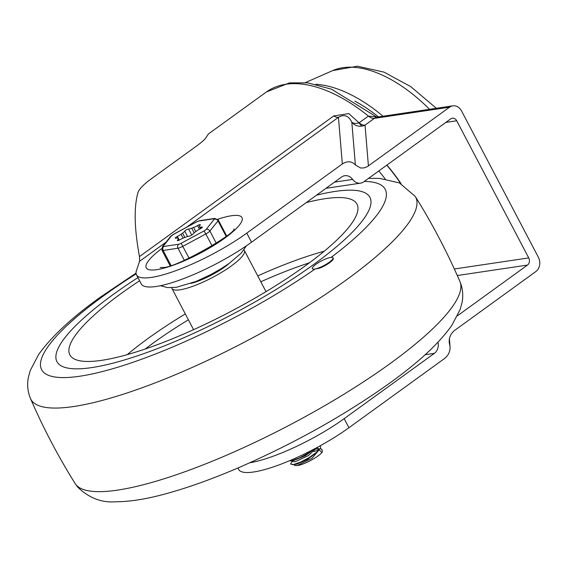 <?xml version="1.0" encoding="UTF-8"?>
<svg xmlns="http://www.w3.org/2000/svg" width="568" height="568" viewBox="0 0 568 568"><rect width="100%" height="100%" fill="white"/><g stroke="black" fill="none" stroke-linecap="round" stroke-linejoin="round"><path stroke-width="0.85" d="M377.152 117.107L368.405 116.085L359.09 122.823L348.83 113.6L333.764 115.936A10.515 5.545 -125.9 0 0 336.249 117.114A10.515 5.545 -125.9 0 0 338.45 117.32C344.144 114.012 348.596 115.623 351.819 122.163A10.515 10.203 175.3 0 0 365.032 125.116L374.34 118.378L377.138 117.107L452.81 105.847A10.515 8.619 -98.5 0 1 456.104 106.124A10.515 8.619 -98.5 0 1 461.592 111.008L538.35 257.205A10.515 8.619 -98.5 0 1 539.6 265.157A10.515 8.619 -98.5 0 1 535.872 271.525L453.704 331.087L451.184 334.076L449.593 337.655L449.146 342.078L450.055 346.764C450.232 351.549 448.379 355.483 444.488 358.557L348.937 427.732A75.956 17.033 152.3 0 1 253.619 471.994A75.956 17.033 152.3 0 1 238.659 469.445L237.893 467.989M449.593 107.174L374.34 118.378A10.515 5.545 -125.9 0 1 371.543 117.966A10.515 5.545 -125.9 0 1 368.405 116.085A146.068 76.971 54.1 0 0 266.413 91.973L208.477 133.92L206.077 137.463C205.098 139.196 202.08 141.936 197.018 145.699L153.126 177.479C144.549 183.549 139.522 188.491 138.045 192.289C133.792 207.064 134.268 228.499 139.487 256.587L139.558 261.308L136.306 270.971A75.956 17.033 -27.7 0 0 136.498 274.848A75.956 17.033 -27.7 0 0 151.457 277.397A75.956 17.033 -27.7 0 0 246.768 233.136L342.326 163.96C347.389 160.787 351.741 161.113 355.376 164.947L360.517 167.993L363.953 167.929L367.361 166.63L449.593 107.174A10.515 8.619 -98.5 0 1 452.81 105.847M246.768 233.136L251.532 242.209A75.956 17.033 152.3 0 1 156.221 286.471A75.956 17.033 152.3 0 1 141.262 283.922L136.498 274.848M249.771 462.778A75.956 17.033 -27.7 0 0 344.172 418.659L434.399 353.339A10.515 8.619 81.5 0 0 438.013 342.192M368.419 165.934L365.032 125.116A10.515 5.545 -125.9 0 1 362.228 124.704A10.515 5.545 -125.9 0 1 359.09 122.823A10.515 5.758 -31 0 1 351.819 122.163L355.376 164.947M457.51 315.737L527.495 265.071A5.261 4.31 81.5 0 0 529.355 261.891A5.261 4.31 81.5 0 0 528.73 257.915L456.736 120.785A5.261 4.31 81.5 0 0 453.995 118.343A5.261 4.31 81.5 0 0 452.341 118.208A5.261 4.31 81.5 0 0 450.736 118.868L363.776 181.824A10.515 8.619 -98.5 0 1 360.559 183.152A10.515 8.619 -98.5 0 1 352.664 179.431A10.515 8.619 81.5 0 0 348.07 175.988A10.515 8.619 81.5 0 0 344.776 175.711A10.515 8.619 81.5 0 0 341.56 177.038L251.532 242.209M358.195 102.964A93.386 49.21 -125.9 0 0 357.655 102.893M315.801 84.284A134.382 70.815 54.1 0 1 383.073 116.227M400.674 183.507A114.615 60.4 -125.9 0 0 386.787 165.167M385.203 178.948A114.708 60.442 -125.9 0 0 378.778 170.961M354.83 101.09A128.446 67.684 54.1 0 1 378.544 116.901M113.316 294.416A176.74 39.639 -27.7 0 0 56.949 361.667A176.74 39.639 -27.7 0 0 154.617 349.682A176.74 39.639 -27.7 0 0 313.55 264.603A176.74 39.639 -27.7 0 0 369.924 197.352A176.74 39.639 -27.7 0 0 316.468 195.2A176.74 39.639 152.3 0 1 335.113 191.423A176.74 39.639 152.3 0 1 369.924 197.352A176.74 39.639 152.3 0 1 275.21 290.028A176.74 39.639 152.3 0 1 91.76 367.595A176.74 39.639 152.3 0 1 56.949 361.667A176.74 39.639 152.3 0 1 137.946 277.61A176.74 39.639 -27.7 0 0 113.316 294.416M332.997 257.815A11.687 2.62 152.3 0 1 326.735 263.942A11.687 2.62 152.3 0 1 314.608 269.076A11.687 2.62 152.3 0 1 312.308 268.685A11.687 2.62 152.3 0 1 318.57 262.551A11.687 2.62 152.3 0 1 330.697 257.425A11.687 2.62 152.3 0 1 332.997 257.815L333.267 258.319A11.687 2.62 -27.7 0 1 319.578 268.181L315.126 268.983A11.687 2.62 152.3 0 1 314.608 269.076A11.687 2.62 152.3 0 1 312.308 268.685A11.687 2.62 152.3 0 1 318.57 262.551A11.687 2.62 152.3 0 1 330.697 257.425A11.687 2.62 152.3 0 1 331.165 257.368A194.029 43.516 152.3 0 0 364.315 181.433M306.259 202.591A162.136 36.359 152.3 0 1 325.052 198.701A162.136 36.359 152.3 0 1 357.258 204.707A162.136 36.359 152.3 0 1 268.955 289.865A162.136 36.359 152.3 0 1 101.814 360.318A162.136 36.359 152.3 0 1 70.191 355.419A162.136 36.359 152.3 0 1 139.6 280.755M243.913 249.842A40.896 9.173 152.3 0 1 244.354 250.417A40.896 9.173 152.3 0 1 222.436 271.859A40.896 9.173 152.3 0 1 179.985 289.808A40.896 9.173 152.3 0 1 171.934 288.438A40.896 9.173 152.3 0 1 171.706 287.749M229.394 263.225A29.216 6.553 152.3 0 1 190.969 283.396M317.2 447.832L318.683 448.656L317.675 451.617L307.607 459.384L296.567 464.241L294.245 464.354A14.605 3.273 152.3 0 0 294.274 464.368M319.259 449.65L311.981 458.312L297.227 465.504A14.605 3.273 152.3 0 1 294.33 465.014L294.011 464.411M318.818 449.359L316.39 449.054M315.034 448.585L305.619 455.607L293.251 460.676M292.101 460.769L292.527 461.578L295.246 461.72L308.36 455.607L317.42 447.307M177.315 240.427A2.336 0.525 -27.7 0 0 177.315 240.548A2.336 0.525 -27.7 0 0 180.077 239.682A5.843 1.313 152.3 0 1 184.046 237.793A12.418 2.783 -27.7 0 0 185.906 237.069A5.843 1.313 152.3 0 1 189.052 236.21A2.336 0.525 -27.7 0 0 191.21 235.436A2.336 0.525 -27.7 0 0 192.907 234.13A5.843 1.313 152.3 0 1 195.08 232.12A12.418 2.783 -27.7 0 0 195.875 231.559A12.418 2.783 -27.7 0 0 196.613 231.013A5.843 1.313 152.3 0 1 200.291 228.776A2.336 0.525 -27.7 0 0 202.364 227.101A2.336 0.525 -27.7 0 0 201.654 227.072A5.843 1.313 152.3 0 1 199.879 227.001A5.843 1.313 152.3 0 1 199.858 226.959A12.418 2.783 -27.7 0 0 199.815 226.852A12.418 2.783 -27.7 0 0 199.524 226.568A5.843 1.313 152.3 0 1 199.389 226.426A5.843 1.313 152.3 0 1 200.057 225.191A2.336 0.525 -27.7 0 0 200.326 224.694A2.336 0.525 -27.7 0 0 197.565 225.567A5.843 1.313 152.3 0 1 193.596 227.456A12.418 2.783 -27.7 0 0 191.736 228.18A5.843 1.313 152.3 0 1 188.59 229.039A2.336 0.525 -27.7 0 0 187.987 229.145A2.336 0.525 -27.7 0 0 184.735 231.119A5.843 1.313 152.3 0 1 182.562 233.129A12.418 2.783 -27.7 0 0 181.767 233.689A12.418 2.783 -27.7 0 0 181.029 234.236A5.843 1.313 152.3 0 1 177.351 236.473A2.336 0.525 -27.7 0 0 176.485 236.955A2.336 0.525 -27.7 0 0 175.278 238.148A2.336 0.525 -27.7 0 0 175.988 238.177A5.843 1.313 152.3 0 1 177.763 238.248A5.843 1.313 152.3 0 1 177.784 238.29A12.418 2.783 -27.7 0 0 177.827 238.397A12.418 2.783 -27.7 0 0 178.118 238.681A5.843 1.313 152.3 0 1 178.253 238.816A5.843 1.313 152.3 0 1 177.585 240.058A2.336 0.525 -27.7 0 0 177.315 240.427M297.227 465.504C302.687 465.306 317.668 457.517 321.907 452.561L319.443 450.026M318.605 450.161L313.969 451.503M313.571 449.359L308.509 452.959L299.492 457.907L292.002 460.634L289.282 460.84M320.395 445.681L320.529 447.733L319.45 449.409L316.539 452.327L308.999 457.673L300.373 462.182L293.471 464.525L290.553 464.063L292.293 461.131M319.898 448.819L321.701 449.061L322.475 451.595L321.907 452.561M139.558 261.308L166.083 242.11M186.808 227.101L338.45 117.32L342.326 163.96M161.646 248.635A54.045 12.12 -27.7 0 0 156.91 269.644A54.045 12.12 -27.7 0 0 224.729 238.148A54.045 12.12 -27.7 0 0 231.318 215.769A54.045 12.12 -27.7 0 0 217.714 219.248M344.172 418.659L348.937 427.732M449.196 339.6L449.6 344.421M333.764 115.936L139.487 256.587M359.09 122.823A10.515 3.77 -106.5 0 0 362.221 126.061M457.297 275.523L527.495 265.071M445.852 122.404L456.736 120.785M352.664 179.431L334.516 182.129M401.058 183.691A105.13 55.401 -125.9 0 0 386.915 165.075M528.73 257.915L454.343 268.983M425.148 354.716L434.399 353.339M436.345 108.296L410.749 86.634L383.996 72.129L357.471 66.215L332.699 70.588A125.315 66.037 54.1 0 1 429.557 109.304M315.126 268.983A194.029 43.516 152.3 0 1 76.616 376.662A194.029 43.516 152.3 0 1 103.525 295.871A194.029 43.516 152.3 0 1 136.135 273.861M136.036 273.13L100.408 297.107C71.767 317.661 51.148 336.845 38.553 354.652L30.246 370.528L28.4 377.266C27.236 382.747 27.449 388.498 29.039 394.526L30.466 398.495A217.338 48.742 -27.7 0 0 73.634 406.525A217.338 48.742 -27.7 0 0 346.366 279.882A217.338 48.742 -27.7 0 0 415.279 196.471L399.432 182.91L379.509 178.387L368.547 178.366M415.279 196.471C432.276 223.707 447.165 252.05 459.924 281.515A217.338 48.742 152.3 0 1 390.251 363.477A217.338 48.742 152.3 0 1 117.519 490.12A217.338 48.742 152.3 0 1 75.118 483.538C58.113 456.303 43.232 427.96 30.466 398.495M127.253 354.638A158.16 35.472 152.3 0 1 185.317 313.934M257.737 275.913A158.16 35.472 152.3 0 1 324.214 251.226M145.223 349.015A152.331 34.165 152.3 0 1 188.391 319.798M260.819 281.771A152.331 34.165 152.3 0 1 309.382 262.828M163.399 245.965L171.529 235.805A2.918 0.653 152.3 0 1 173.531 234.35L196.514 221.953A2.918 0.653 152.3 0 1 198.956 221.009L213.809 218.772A2.918 0.653 152.3 0 1 214.242 219.284L206.113 229.444A2.918 0.653 152.3 0 1 204.111 230.899L181.128 243.296A2.918 0.653 152.3 0 1 178.686 244.24L163.832 246.476A2.918 0.653 152.3 0 1 163.399 245.965A2.918 2.535 -141.3 0 0 162.441 246.661L161.987 250.261A5.843 1.313 -27.7 0 0 162.029 250.31A5.843 1.313 -27.7 0 0 163.151 250.452L178.004 248.216A5.843 1.313 -27.7 0 0 180.198 247.577A5.843 1.313 -27.7 0 0 182.882 246.327L205.864 233.931A5.843 1.313 -27.7 0 0 208.314 232.411A5.843 1.313 -27.7 0 0 209.876 231.02L218.005 220.86A5.843 1.313 -27.7 0 0 218.297 220.029A5.843 1.313 -27.7 0 0 218.261 219.979M214.242 219.284A2.918 2.535 38.7 0 1 216.358 219.354A2.918 2.535 38.7 0 1 218.005 220.86L226.099 236.274M216.301 243.253L209.876 231.02A2.918 2.535 -141.3 0 0 208.229 229.515A2.918 2.535 -141.3 0 0 206.113 229.444M204.111 230.899L212.141 245.887M170.94 265.299L163.151 250.452A2.918 2.393 -98.6 0 1 162.803 248.244A2.918 2.393 -98.6 0 1 163.832 246.476M178.686 244.24A2.918 2.393 81.4 0 0 177.656 246.008A2.918 2.393 81.4 0 0 178.004 248.216L184.337 260.286M189.101 258.177L181.128 243.296M187.546 236.48L184.735 231.119M183.088 238.162L181.029 234.236M177.585 240.058L177.876 240.612M177.351 236.473L179.261 240.115M182.562 233.129L184.856 237.488M188.59 229.039L191.771 235.109M194.164 232.802L191.736 228.18M193.596 227.456L195.782 231.623M199.474 229.195L197.565 225.567M200.603 228.613L199.524 226.568M201.981 227.697L201.654 227.072M199.908 227.051L200.703 228.563M173.531 234.35L170.57 236.501A2.918 2.535 38.7 0 1 171.529 235.805M226.611 235.869L218.297 220.029L214.697 218.403A2.918 2.393 81.4 0 0 213.809 218.772M198.956 221.009A2.918 2.393 -98.6 0 1 199.844 220.64L196.45 221.903L173.467 234.3M246.448 245.781L240.974 253.356L229.145 263.403L221.151 268.685L210.763 274.592L196.173 281.401L176.321 287.316L167.645 287.614L160.439 285.711M160.19 267.62L162.27 267.429C173.78 269.566 237.779 232.227 233.881 228.932M360.559 183.152L326.004 188.299M376.577 116.937L331.527 89.19L307.693 82.85L289.531 82.864L266.413 91.973M449.373 338.556L450.055 346.764M332.699 70.588L305.414 82.601M459.924 281.515L461.358 285.491C462.948 291.512 463.161 297.263 461.997 302.744L460.151 309.482L451.837 325.357C439.249 343.164 418.63 362.349 389.989 382.903C345.649 414.569 295.914 442.515 240.768 466.747C214.747 478.029 190.82 486.74 169.001 492.896C148.504 498.747 130.768 501.707 115.787 501.785C101.587 502.9 88.849 497.966 77.575 486.975L75.118 483.538M244.354 250.417L266.001 291.647M171.934 288.438L193.581 329.674M161.987 250.261L170.031 265.575M178.253 238.816L178.998 240.236M199.389 226.426L200.554 228.641M199.879 227.001L200.696 228.563M170.57 236.501L162.441 246.661M214.697 218.403L199.844 220.64M295.225 464.461L292.399 464.674M317.675 451.617L319.45 449.409M293.237 460.683L290.411 460.889"/></g></svg>

